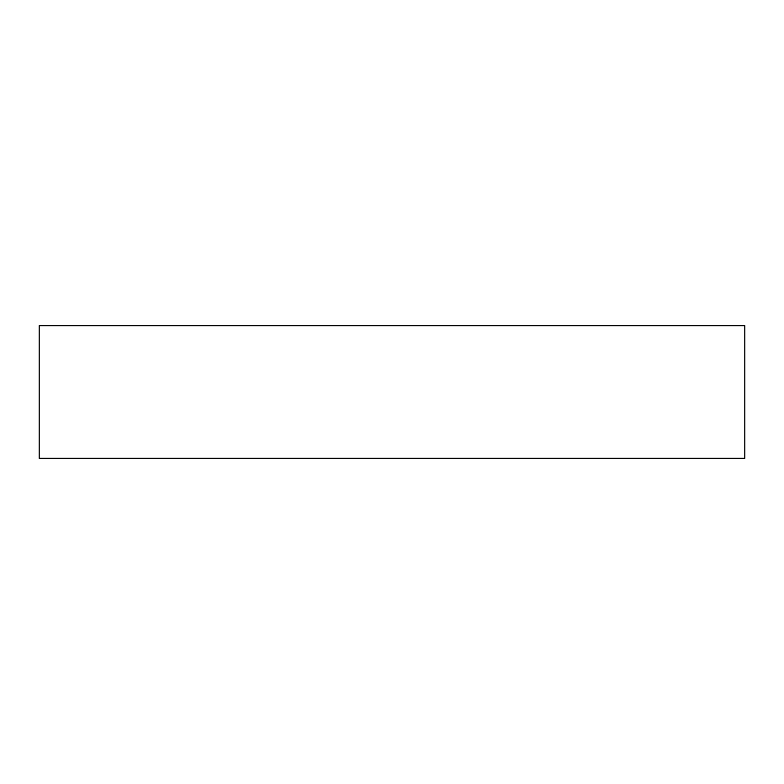 <?xml version="1.0" encoding="UTF-8"?>
<svg xmlns="http://www.w3.org/2000/svg" width="784" height="784" viewBox="0 0 784 784"><rect width="100%" height="100%" fill="white"/><g stroke="black" fill="none" stroke-linecap="round" stroke-linejoin="round"><path stroke-width="1.18" d="M744.8 458.326L744.8 325.674L39.2 325.674L39.2 458.326L744.8 458.326L39.2 458.326L39.2 325.674L744.8 325.674L744.8 458.326"/></g></svg>
